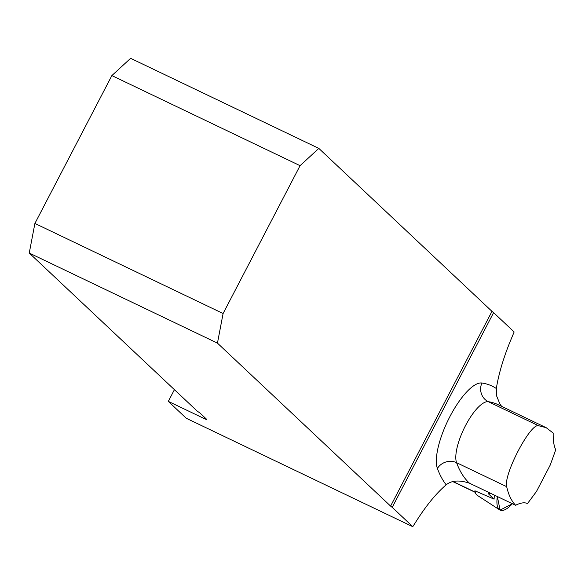 <?xml version="1.0" encoding="UTF-8"?>
<svg xmlns="http://www.w3.org/2000/svg" width="585" height="585" viewBox="0 0 585 585"><rect width="100%" height="100%" fill="white"/><g stroke="black" fill="none" stroke-linecap="round" stroke-linejoin="round"><path stroke-width="0.88" d="M474.925 490.8L494.098 499.151A34.961 11.342 -64.4 0 1 494.464 495.151M488.124 492.117L489.623 493.521A14.157 1.375 -152.5 0 0 488.409 493.491A14.157 1.375 -152.5 0 0 488.884 494.245L494.098 499.151M174.418 389.668L168.319 401.383L186.249 418.26L412.769 526.683L392.228 507.356L493.601 312.631L514.135 331.958L510.968 339.563A97.344 31.583 -64.4 0 0 496.329 388.513L496.68 396.082L499.809 403.774L501.579 406.334M412.769 526.683L416.995 520.08A97.344 31.583 -64.4 0 1 446.194 484.826C451.547 480.402 459.305 479.861 469.47 483.188L515.604 505.264C511.429 500.935 508.46 494.734 506.683 486.669C503.268 475.027 530.134 423.394 538.434 425.683L546.149 427.657L553.191 433.061C553.052 440.527 553.9 446.092 555.75 449.748L550.295 464.921L536.511 491.415L527.509 503.561M527.334 503.48L527.692 503.648C524.716 502.157 520.687 502.698 515.604 505.264M318.818 148.393L300.068 165.672L111.867 75.589L130.616 58.317L318.818 148.393L491.978 311.366A14.157 1.375 -152.5 0 0 493.601 312.631M168.319 401.383L203.807 418.37A4.424 0.431 27.5 0 0 206.637 419.386A4.424 0.431 27.5 0 0 206.49 419.153L199.938 412.988A4.424 0.431 27.5 0 0 197.555 411.445L29.25 253.042L217.452 343.124L390.604 506.091A14.157 1.375 -152.5 0 0 392.228 507.356M111.867 75.589L34.903 223.441L223.097 313.523L300.068 165.672M34.903 223.441L29.25 253.042M217.452 343.124L223.097 313.523M489.623 493.521L489.908 492.972M512.394 503.736A35.4 11.488 -64.4 0 1 499.67 509.879A35.4 11.488 -64.4 0 1 497.345 496.533L500.095 510.113L512.394 503.736M474.925 490.778A31.948 10.369 115.6 0 0 477.228 495.32L499.67 509.879M475.21 492.146L453.178 481.601M538.434 425.683L488.307 401.69A35.261 11.444 115.6 0 0 465.492 425.646A35.261 11.444 115.6 0 0 456.563 462.676A309.736 100.496 115.6 0 0 469.47 483.188M545.754 427.481L498.018 404.63A309.736 100.496 115.6 0 0 488.307 401.69A14.157 13.323 98.4 0 1 481.894 383.007A323.9 105.088 -64.4 0 1 496.329 388.513M506.683 486.669L456.563 462.676A14.157 12.768 159.8 0 0 437.404 468.475A49.425 16.036 -64.4 0 1 449.916 416.578A49.425 16.036 -64.4 0 1 481.894 383.007M390.604 506.091L491.978 311.366M204.414 417.2L203.807 418.37M446.194 484.826A323.9 105.088 -64.4 0 1 437.404 468.475M489.301 493.447L488.884 494.245M452.929 481.66L475.269 492.351"/></g></svg>
